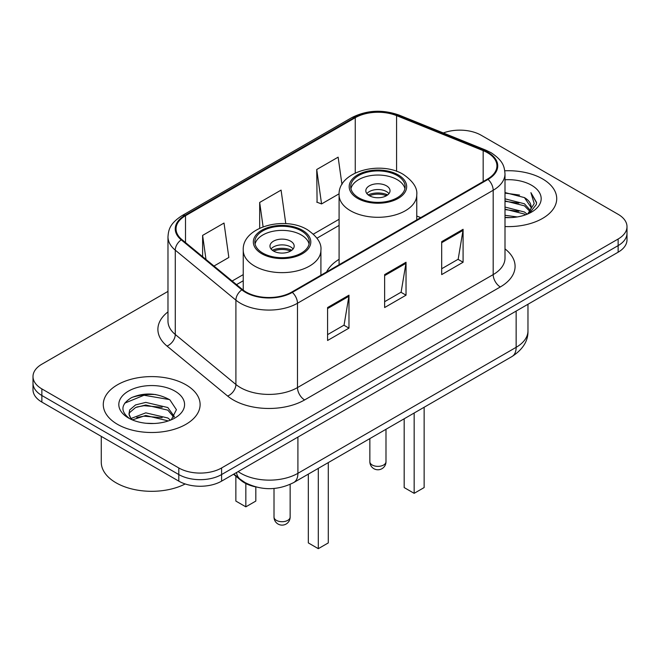 <?xml version="1.0" encoding="UTF-8"?>
<svg xmlns="http://www.w3.org/2000/svg" width="660" height="660" viewBox="0 0 660 660"><rect width="100%" height="100%" fill="white"/><g stroke="black" fill="none" stroke-linecap="round" stroke-linejoin="round"><path stroke-width="0.99" d="M339.091 259.314A53.46 30.863 0 0 0 326.568 271.969M255.478 486.849A30.261 17.473 180 0 1 241.04 480.447L233.524 474.251M155.735 394.556A40.342 23.29 0 0 0 132.115 397.361M167.978 291.39L41.861 364.196A30.261 17.473 0 0 0 33 376.555L33 389.73A30.261 17.473 0 0 0 41.861 402.08L178.802 481.14A30.261 17.473 0 0 0 221.595 481.14L618.139 252.202A30.261 17.473 0 0 0 627 239.844L627 233.261A30.261 17.473 0 0 1 618.139 245.611A30.261 17.473 0 0 0 627 233.261L627 226.669A30.261 17.473 0 0 0 618.139 214.318L481.198 135.259A30.261 17.473 0 0 0 443.314 132.965M33 376.555A30.261 17.473 0 0 0 41.861 388.905L178.802 467.965A30.261 17.473 0 0 0 221.595 467.965L221.595 474.556L618.139 245.611L221.595 474.556A30.261 17.473 0 0 1 178.802 474.556A30.261 17.473 0 0 0 221.595 474.556L221.595 481.14M41.861 388.905L41.861 395.497L178.802 474.556L41.861 395.497A30.261 17.473 0 0 1 33 383.138A30.261 17.473 0 0 0 41.861 395.497L41.861 402.08M542.536 178.901A48.411 27.951 0 0 0 504.776 170.792A48.411 27.951 0 0 1 542.536 178.901A48.411 27.951 0 0 1 556.718 198.668A48.411 27.951 0 0 0 542.536 178.901M185.93 384.788A48.411 27.951 0 0 0 133.171 378.733A48.411 27.951 0 0 0 103.282 404.555A48.411 27.951 0 0 0 117.463 424.314A48.411 27.951 0 0 0 170.222 430.378A48.411 27.951 0 0 0 200.112 404.555A48.411 27.951 0 0 0 185.93 384.788A48.411 27.951 0 0 0 133.171 378.733A48.411 27.951 0 0 0 103.282 404.555A48.411 27.951 0 0 0 117.463 424.314A48.411 27.951 0 0 0 170.222 430.378A48.411 27.951 0 0 0 200.112 404.555A48.411 27.951 0 0 0 185.93 384.788M487.476 152.716A32.274 18.637 180 0 1 496.93 165.891A32.274 18.637 180 0 1 487.476 179.066L291.769 292.058A32.274 18.637 180 0 1 242.509 289.567L181.888 239.58A32.274 18.637 180 0 1 176.047 228.888A32.274 18.637 180 0 1 185.501 215.713L355.253 117.711A32.274 18.637 180 0 1 396.586 115.624L483.169 150.629A32.274 18.637 180 0 1 487.476 152.716M488.045 152.386A33.082 19.099 0 0 0 483.632 150.241L397.048 115.244A33.082 19.099 0 0 0 354.676 117.381L184.932 215.383A33.082 19.099 0 0 0 181.228 239.844L241.849 289.839A33.082 19.099 0 0 0 292.339 292.388L488.045 179.396A33.082 19.099 0 0 0 488.045 152.386M327.575 307.543L327.575 340.486L348.975 328.127L348.975 295.185L327.575 307.543M327.575 334.637L344.058 325.124L348.884 296.282A8.068 4.661 -120 0 0 348.975 295.185M343.909 325.207L348.975 328.127M441.688 241.659L441.688 274.601L463.089 262.243L463.089 229.3L441.688 241.659M441.688 268.752L458.172 259.24L462.998 230.398A8.068 4.661 -120 0 0 463.089 229.3M458.023 259.322L463.089 262.243M384.632 274.601L384.632 307.543L406.032 295.185L406.032 262.243L384.632 274.601M384.632 301.694L401.115 292.182L405.941 263.34A8.068 4.661 -120 0 0 406.032 262.243M400.966 292.264L406.032 295.185M504.999 226.553A48.411 27.951 0 0 0 556.718 198.668A48.411 27.951 0 0 1 504.999 226.553M221.595 467.965L618.139 239.019A30.261 17.473 0 0 0 627 226.669M341.971 184.511L338.135 157.162L316.734 169.513L317.08 202.257M213.98 266.046L228.847 257.466L224.02 223.047L202.62 235.397L202.62 256.674M285.78 223.649L281.077 190.105L259.677 202.455L259.677 228.203M259.677 202.455L263.092 226.776M316.734 169.513L321.56 203.932L339.125 193.792M321.56 203.932L316.734 202.125M202.62 235.397L205.994 259.462M504.999 215.3L517.226 216.942M504.999 217.354L510.617 217.61M504.999 207.058L524.428 212.008L527.216 214.203M504.999 209.121L524.428 214.063L525.533 214.838M504.999 198.825L524.428 203.775L530.318 210.334M504.999 200.887L524.428 205.829L529.79 211.307M527.332 214.153A22.803 13.167 0 0 0 531.102 206.902A22.803 13.167 0 0 0 524.428 197.596L531.086 207.397M504.999 217.561A32.884 18.991 0 0 0 531.556 212.091A32.884 18.991 0 0 0 531.556 185.245A32.884 18.991 0 0 0 504.999 179.776M524.428 197.596L504.999 192.555M529.559 213.155L536.341 204.484L536.563 202.447L530.912 192.654L534.212 203.61L527.695 214.005M530.912 192.654L536.555 202.843M504.999 193.108L519.577 195.063M504.999 201.341L518.892 203.099M504.999 209.583L518.892 211.332M397.188 175.527A27.233 15.724 0 0 0 367.504 172.12A27.233 15.724 0 0 0 350.691 186.64A27.233 15.724 0 0 0 358.669 197.761A27.233 15.724 0 0 0 388.352 201.168A27.233 15.724 0 0 0 405.157 186.64A27.233 15.724 0 0 0 397.188 175.527M404.926 188.702A27.233 15.724 0 0 0 397.188 179.644A27.233 15.724 0 0 0 369.179 175.874A27.233 15.724 0 0 0 350.93 188.702M404.176 418.786L404.176 487.567L414.158 493.334L424.141 487.567L424.141 407.261M414.158 493.334L414.158 413.02M386.488 185.823A12.103 6.988 0 0 0 373.296 184.305A12.103 6.988 0 0 0 365.822 190.765A12.103 6.988 0 0 0 369.369 195.706A12.103 6.988 0 0 0 382.561 197.216A12.103 6.988 0 0 0 390.035 190.765A12.103 6.988 0 0 0 386.488 185.823M388.954 193.644A12.103 6.988 0 0 0 386.488 191.581A12.103 6.988 0 0 0 366.902 193.644M368.148 194.881A16.137 9.314 180 0 1 386.999 194.584L386.999 195.385M369.476 195.764A14.124 8.151 180 0 1 385.539 195.426L386.999 194.584M385.3 196.3L385.539 195.426M101.269 436.376L101.269 462.198A50.432 29.114 0 0 0 116.036 482.79A50.432 29.114 0 0 0 185.204 483.962M146.19 423.274L153.871 423.497M131.109 418.448L145.794 412.846L167.821 417.995L170.486 420.139M132.462 419.859L145.794 415.462L168.3 420.94M131.34 419.463L128.981 413.944A22.803 13.167 0 0 0 132.668 420.04M128.981 413.944L129.673 409.951L135.572 404.918L145.794 402.385L167.821 407.534L174.372 416.584M129.038 414.265L129.673 412.566L135.572 407.534L145.794 405.001L167.821 410.149L173.852 417.26M171.262 419.818L176.418 409.695L169.9 399.877C157.402 392.914 144.606 392.172 131.521 397.65C120.788 404.283 120.112 411.246 129.5 418.547L129.616 418.621M174.95 391.124A32.884 18.991 0 0 0 128.444 391.124A32.884 18.991 0 0 0 128.444 417.978A32.884 18.991 0 0 0 174.95 417.978A32.884 18.991 0 0 0 174.95 391.124M124.69 403.177L144.004 395.249L169.455 399.58M136.752 407.022L144.004 405.71L162.17 407.269M136.752 417.483L144.004 416.171L162.17 417.73M301.331 230.868A27.233 15.724 0 0 0 271.648 227.461A27.233 15.724 0 0 0 254.842 241.989A27.233 15.724 0 0 0 262.812 253.102A27.233 15.724 0 0 0 292.495 256.509A27.233 15.724 0 0 0 309.309 241.989A27.233 15.724 0 0 0 301.331 230.868M309.07 244.043A27.233 15.724 0 0 0 301.331 234.985A27.233 15.724 0 0 0 273.322 231.214A27.233 15.724 0 0 0 255.073 244.043M308.319 474.127L308.319 542.908L318.301 548.674L328.292 542.908L328.292 462.602M318.301 548.674L318.301 468.369M235.859 476.182L235.859 501.072L245.842 506.839L255.824 501.072L255.824 486.94M245.842 506.839L245.842 483.549M290.631 241.164A12.103 6.988 0 0 0 277.439 239.646A12.103 6.988 0 0 0 269.965 246.106A12.103 6.988 0 0 0 273.512 251.047A12.103 6.988 0 0 0 286.704 252.557A12.103 6.988 0 0 0 294.178 246.106A12.103 6.988 0 0 0 290.631 241.164M293.098 248.985A12.103 6.988 0 0 0 290.631 246.922A12.103 6.988 0 0 0 271.046 248.985M272.291 250.222A16.137 9.314 180 0 1 291.142 249.925L291.142 250.734M273.62 251.105A14.124 8.151 180 0 1 289.682 250.767L291.142 249.925M289.443 251.641L289.682 250.767M241.04 479.903L241.04 480.447M238.136 471.587A40.342 23.29 0 0 0 240.85 473.319A40.342 23.29 0 0 0 297.908 473.319L516.145 347.317A40.342 23.29 0 0 0 527.967 330.85C528.264 340.857 522.926 349.429 511.97 356.548L293.725 482.551A20.171 11.649 60 0 0 297.908 473.319L297.908 437.085M516.145 311.083L516.145 347.317A20.171 11.649 60 0 1 511.97 356.548M236.503 472.535A20.171 13.489 129.5 0 0 240.017 479.094L233.896 474.037M618.139 252.202L618.139 239.019M178.802 481.14L178.802 467.965M504.999 248.894A50.432 29.114 180 0 1 500.313 286.951L304.606 399.943A10.09 5.824 60 0 1 297.478 387.585L493.185 274.601A40.342 23.29 0 0 0 504.999 258.126L504.999 173.794A40.342 23.29 180 0 1 493.185 190.27A10.09 5.824 -120 0 0 488.045 179.396M304.606 399.943A50.432 29.114 180 0 1 233.285 399.943A50.432 29.114 180 0 1 227.634 396.049L167.013 346.063A50.432 29.114 180 0 1 167.978 311.891M240.422 387.585A40.342 23.29 0 0 0 297.478 387.585L297.478 303.253A40.342 23.29 180 0 1 235.9 300.143L175.271 250.157A40.342 23.29 180 0 1 167.978 236.8L167.978 321.131A40.342 23.29 0 0 0 175.271 334.488L235.9 384.475A40.342 23.29 0 0 0 240.422 387.585M504.999 173.794C504.347 166.864 503.704 161.098 491.098 152.707L485.793 150.133A10.09 4.727 112 0 0 483.632 150.241M485.793 150.133L399.209 115.137C382.503 109.222 366.638 110.08 351.632 117.703A10.09 5.824 60 0 1 354.676 117.381M184.932 215.383A10.09 5.824 -120 0 0 181.888 215.713C169.653 223.732 168.539 229.771 167.978 236.8M181.228 239.844A10.09 6.748 129.5 0 0 175.271 250.157L175.271 334.488A10.09 6.748 -50.5 0 1 167.013 346.063M399.209 115.137A10.09 4.727 112 0 0 397.048 115.244M241.849 289.839A10.09 6.748 129.5 0 0 235.9 300.143L235.9 384.475A10.09 6.748 -50.5 0 1 227.634 396.049M292.339 292.388A10.09 5.824 60 0 1 297.478 303.253L493.185 190.27L493.185 274.601A10.09 5.824 60 0 0 500.313 286.951M185.501 215.713L185.501 242.558M483.169 150.629L483.169 181.558M396.586 115.624L396.586 171.319M420.709 217.61L416.757 216.018M355.253 117.711L355.253 172.994M339.091 219.277L313.401 234.11M243.243 274.618L232.147 281.02M384.632 275.641L405.941 263.34M441.688 242.698L462.998 230.398M327.575 308.583L348.884 296.282M357.604 198.38A28.743 16.599 0 0 0 398.252 198.38A28.743 16.599 0 0 0 398.252 174.908A28.743 16.599 0 0 0 357.604 174.908A28.743 16.599 0 0 0 357.604 198.38M416.757 219.895L416.757 194.881A38.833 22.423 180 0 1 392.791 215.589A38.833 22.423 180 0 1 350.468 210.73A38.833 22.423 180 0 1 339.091 194.881L339.091 264.734M372.224 465.003A8.068 4.661 180 0 1 369.856 461.711A8.068 8.068 0 0 0 381.959 468.699A8.068 8.068 0 0 0 385.993 461.711A8.068 4.661 180 0 1 383.633 465.003A8.068 4.661 180 0 1 372.224 465.003M261.748 253.721A28.743 16.599 0 0 0 302.396 253.721A28.743 16.599 0 0 0 302.396 230.249A28.743 16.599 0 0 0 261.748 230.249A28.743 16.599 0 0 0 261.748 253.721M320.909 275.236L320.909 250.222A38.833 22.423 180 0 1 296.934 270.93A38.833 22.423 180 0 1 254.611 266.071A38.833 22.423 180 0 1 243.243 250.222L243.243 290.144M276.367 520.344A8.068 4.661 180 0 1 274.007 517.052A8.068 8.068 0 0 0 286.11 524.04A8.068 8.068 0 0 0 290.144 517.052A8.068 4.661 180 0 1 287.776 520.344A8.068 4.661 180 0 1 276.367 520.344M293.725 482.551C277.497 490.71 261.261 490.71 245.025 482.551L240.017 479.094M527.967 330.85L527.967 304.26M351.632 117.703L181.888 215.713M339.091 225.415L316.965 238.194M243.243 280.756L236.527 284.633M416.757 194.881C417.615 188.042 413.127 181.219 403.301 174.405C380.407 160.24 337.747 171.608 339.091 194.881M385.993 429.281L385.993 461.711M369.856 438.603L369.856 461.711M320.909 250.222C321.758 243.383 317.27 236.56 307.445 229.754C284.551 215.581 241.89 226.949 243.243 250.222M290.144 484.39L290.144 517.052M274.007 488.474L274.007 517.052"/></g></svg>
